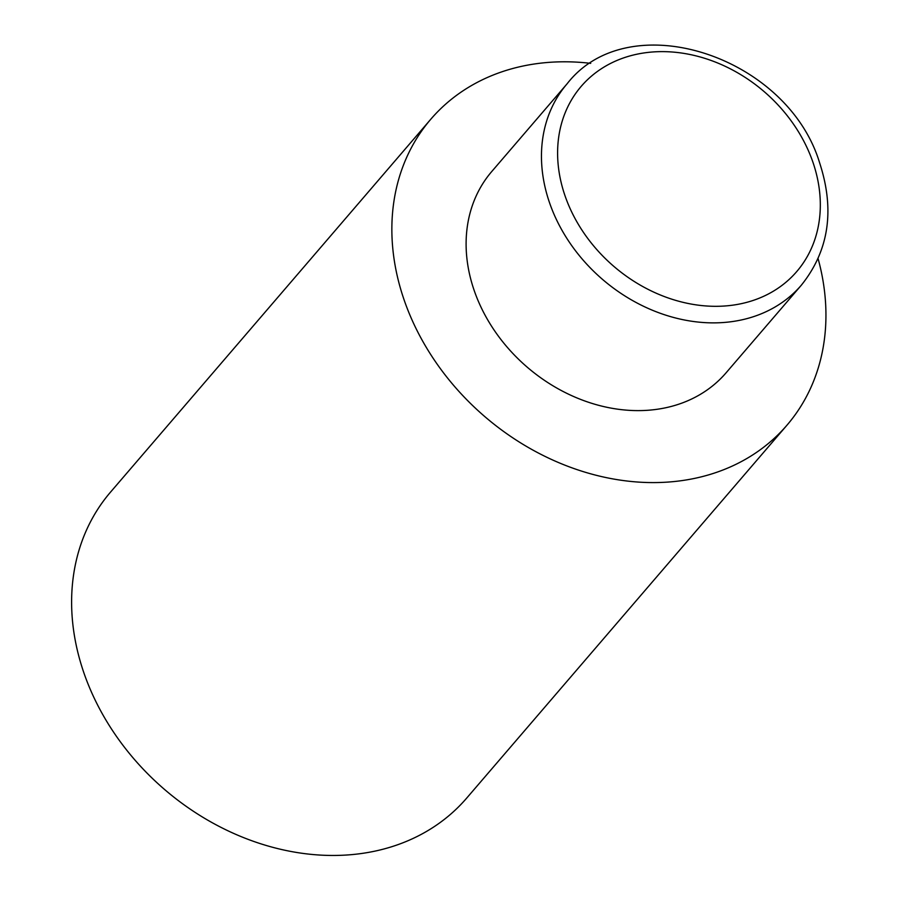 <?xml version="1.0" encoding="UTF-8"?>
<svg xmlns="http://www.w3.org/2000/svg" width="900" height="900" viewBox="0 0 900 900"><rect width="100%" height="100%" fill="white"/><g stroke="black" fill="none" stroke-linecap="round" stroke-linejoin="round"><path stroke-width="1.35" d="M818.089 258.649A234.776 190.417 -139.3 0 1 787.005 425.149A234.776 190.417 -139.3 0 1 579.971 470.588A234.776 190.417 -139.3 0 1 404.348 300.6A234.776 190.417 -139.3 0 1 430.796 119.228A234.776 190.417 -139.3 0 1 590.704 63.349M787.005 425.149L466.762 798.019A234.776 190.417 -139.3 0 1 259.729 843.457A234.776 190.417 -139.3 0 1 84.105 673.47A234.776 190.417 -139.3 0 1 110.554 492.086L430.796 119.228M801.428 285.086L726.075 372.825A154.463 125.28 -139.3 0 1 589.86 402.716A154.463 125.28 -139.3 0 1 474.322 290.88A154.463 125.28 -139.3 0 1 491.726 171.551L567.079 83.824C628.999 3.938 787.646 55.969 819.731 163.192C834.986 210.116 828.889 250.751 801.428 285.086A154.463 125.28 -139.3 0 1 665.212 314.978A154.463 125.28 -139.3 0 1 549.675 203.153A154.463 125.28 -139.3 0 1 567.079 83.824M812.768 161.775A142.099 115.256 40.7 0 0 645.019 52.796A142.099 115.256 40.7 0 0 565.155 196.166A142.099 115.256 40.7 0 0 732.904 305.145A142.099 115.256 40.7 0 0 812.768 161.775"/></g></svg>
